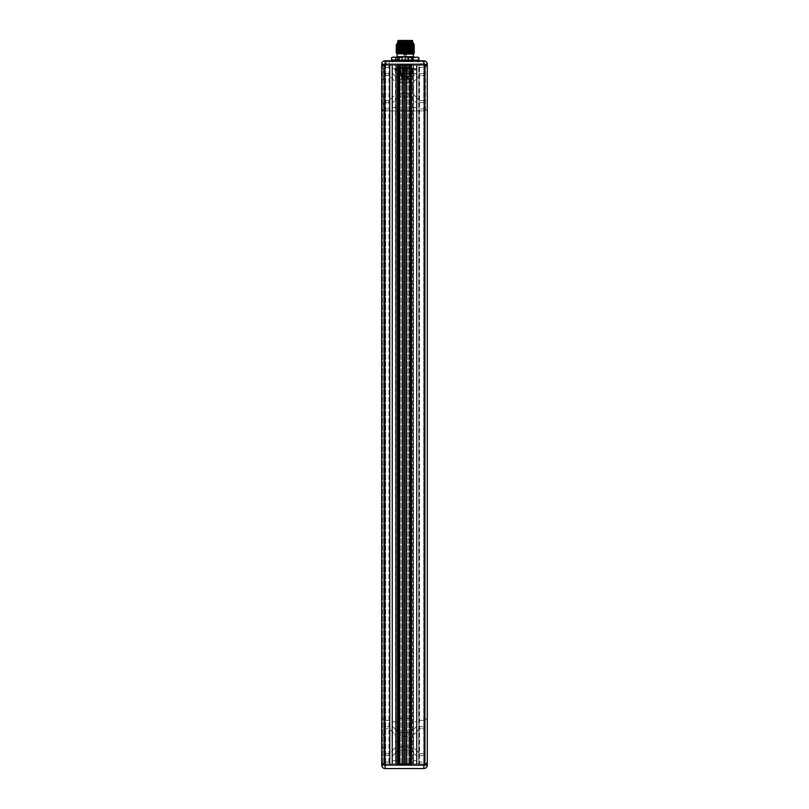 <?xml version="1.0" encoding="UTF-8"?>
<svg xmlns="http://www.w3.org/2000/svg" width="809" height="809" viewBox="0 0 809 809"><rect width="100%" height="100%" fill="white"/><g stroke="black" fill="none" stroke-linecap="round" stroke-linejoin="round"><path stroke-width="0.61" stroke-dasharray="4.04 3.03" d="M404.288 60.2L416.493 60.2L404.288 60.2M406.34 61.717L392.486 61.717L406.34 61.717M391.576 57.591L393.922 57.156L392.335 57.156M392.031 57.591L391.576 59.755M396.703 57.156L413.834 57.156L396.703 57.156M413.348 54.122L397.148 54.122M396.734 53.697L413.51 53.95M414.329 45.668L396.167 44.91M414.35 47.155L396.956 45.931L396.147 45.092L414.329 45.86M396.137 46.406L414.329 47.185M414.329 47.377L396.167 46.619L413.541 48.216M396.137 47.933L414.329 48.712M414.329 48.894L396.167 48.136L413.541 49.733M396.137 49.45L414.329 50.229M414.329 50.421L396.167 49.662L413.541 51.25M396.137 50.967L414.329 51.746M414.329 51.938L396.167 51.179L413.541 52.767M413.348 43.484L397.148 43.484M414.35 45.638L396.713 43.908L414.248 44.394M413.075 42.725L397.452 42.725M397.654 41.967L412.812 41.967M397.684 42.725L412.812 42.725L397.684 42.725M398.2 40.45L412.317 40.45M398.665 40.45L411.852 40.45L398.645 40.45L411.548 40.753L398.948 40.753L398.948 53.97L411.538 53.97L398.948 53.97M411.852 40.45L410.669 41.208L411.548 41.208L411.387 53.97M408.09 53.97L408.909 53.97L408.09 53.97M407.635 53.97L408.454 53.97L407.635 53.97M402.74 53.97L403.56 53.97L402.74 53.97M402.285 53.97L403.104 53.97L402.285 53.97M405.38 53.97L403.731 53.97L405.38 53.97M405.38 54.881L403.731 54.881L405.38 54.881M410.669 41.208L411.447 41.208M410.699 53.97L410.699 41.512L409.708 41.512L411.387 41.512M408.909 53.97L408.909 44.637L407.392 44.637L408.909 44.637A0.758 0.758 0 0 0 408.838 44.313L407.463 44.313L408.838 44.313L407.847 43.484L408.454 43.484M408.454 53.97L408.454 44.637L406.937 44.637L408.454 44.637A0.758 0.758 0 0 0 408.383 44.313L407.008 44.313L408.383 44.313L407.392 43.484L407.999 43.484M403.56 53.97L403.56 44.637L402.043 44.637L403.56 44.637A0.758 0.758 0 0 0 403.489 44.313L402.113 44.313L403.489 44.313L402.498 43.484L403.104 43.484M403.104 53.97L403.104 44.637L401.588 44.637L403.104 44.637A0.758 0.758 0 0 0 403.034 44.313L401.658 44.313L403.034 44.313L402.043 43.484L402.649 43.484M405.319 54.881L404.449 54.881L405.319 54.881M405.319 56.397L404.449 56.397L405.319 56.397M398.362 92.62A1.618 1.618 0 0 0 401.133 93.773L402.265 92.641A5.056 5.056 0 0 0 406.735 92.641L407.867 93.773A1.618 1.618 0 0 0 410.163 93.773A1.618 1.618 0 0 0 410.163 91.478L409.03 90.355A5.056 5.056 0 0 0 409.03 85.875L410.163 84.743A1.618 1.618 0 0 0 410.163 82.447A1.618 1.618 0 0 0 407.867 82.447L406.735 83.58A5.056 5.056 0 0 0 402.265 83.58L401.133 82.447A1.618 1.618 0 0 0 398.362 83.6A1.618 1.618 0 0 0 398.837 84.743L399.97 85.875A5.056 5.056 0 0 0 399.97 90.355L398.837 91.478A1.618 1.618 0 0 0 399.363 94.117A1.618 1.618 0 0 0 401.133 93.773L402.265 92.641A5.056 5.056 0 0 0 406.735 92.641L407.867 93.773A1.618 1.618 0 0 0 410.163 93.773A1.618 1.618 0 0 0 410.163 91.478L409.03 90.355A5.056 5.056 0 0 0 409.03 85.875L410.163 84.743A1.618 1.618 0 0 0 410.163 82.447A1.618 1.618 0 0 0 407.867 82.447L406.735 83.58A5.056 5.056 0 0 0 402.265 83.58L401.133 82.447A1.618 1.618 0 0 0 398.362 83.6A1.618 1.618 0 0 0 398.837 84.743L399.97 85.875A5.056 5.056 0 0 0 399.97 90.355L398.837 91.478A1.618 1.618 0 0 0 398.362 92.62M415.088 70.07L395.379 70.07L415.088 70.07M394.903 69.554L402.73 69.321L402.73 68.785L399.09 68.219L400.93 67.481L409.657 67.632L406.017 68.674L407.16 69.311L396.865 69.554M394.104 68.795L399.13 69.554C392.628 69.301 393.831 69.038 402.73 68.785M393.993 68.684L416.119 69.028L407.16 69.311M414.815 73.862L395.409 73.558L415.118 73.558L415.118 70.07L416.119 69.028M398.362 736.696A1.618 1.618 0 0 1 401.133 735.553L402.265 736.675A5.056 5.056 0 0 1 406.735 736.675L407.867 735.553A1.618 1.618 0 0 1 410.163 735.553A1.618 1.618 0 0 1 410.163 737.838L409.03 738.971A5.056 5.056 0 0 1 409.03 743.451L410.163 744.583A1.618 1.618 0 0 1 410.163 746.869A1.618 1.618 0 0 1 407.867 746.869L406.735 745.746A5.056 5.056 0 0 1 402.265 745.746L401.133 746.869A1.618 1.618 0 0 1 398.362 745.726A1.618 1.618 0 0 1 398.837 744.583L399.97 743.451A5.056 5.056 0 0 1 399.97 738.971L398.837 737.838A1.618 1.618 0 0 1 399.363 735.199A1.618 1.618 0 0 1 401.133 735.553L402.265 736.675A5.056 5.056 0 0 1 406.735 736.675L407.867 735.553A1.618 1.618 0 0 1 410.163 735.553A1.618 1.618 0 0 1 410.163 737.838L409.03 738.971A5.056 5.056 0 0 1 409.03 743.451L410.163 744.583A1.618 1.618 0 0 1 410.163 746.869A1.618 1.618 0 0 1 407.867 746.869L406.735 745.746A5.056 5.056 0 0 1 402.265 745.746L401.133 746.869A1.618 1.618 0 0 1 398.362 745.726A1.618 1.618 0 0 1 398.837 744.583L399.97 743.451A5.056 5.056 0 0 1 399.97 738.971L398.837 737.838A1.618 1.618 0 0 1 398.362 736.696M401.133 70.828L412.843 70.828L401.133 70.828L401.133 73.275L396.643 73.862L413.854 73.862L396.673 73.862M401.133 73.275L412.347 73.447L412.347 70.828M409.364 70.828L409.364 73.275L397.684 73.275L397.684 70.828M407.797 70.828L406.553 70.828L407.797 70.828M408.383 76.218L408.565 77.361L406.826 77.361L407.594 76.268L408.838 76.289L408.838 70.828M408.565 77.361L408.565 79.181L406.553 79.181L408.565 79.181M408.252 70.828L407.018 70.828L408.252 70.828M408.889 79.181L407.018 79.181L408.889 79.181L409.293 70.828M408.99 76.218L407.423 77.361L407.423 79.181M402.447 70.828L401.203 70.828L402.447 70.828M401.668 70.828L403.944 70.828L401.668 70.828L401.668 76.289L403.418 77.361L403.489 79.181L401.274 79.181L403.418 79.181M403.671 79.181L401.931 79.181L403.671 79.181L403.671 77.361L402.113 76.218M408.575 61.717L397.28 61.717L408.575 61.717M412.499 61.14L397.28 61.14L412.499 61.14M408.434 59.856L408.434 56.701L402.063 56.701L408.434 56.701L402.063 56.701L402.063 59.856L408.757 59.856L405.248 59.856L407.008 59.856L407.008 56.701L403.499 56.701L407.008 56.701L407.008 59.856L402.215 59.856L408.434 59.856L402.619 59.856L403.499 59.856L403.499 56.701L401.739 56.701L403.499 56.701L403.499 59.856L402.063 59.856M407.149 76.056L400.698 76.056L407.149 76.056M407.149 65.327L400.698 65.327L407.149 65.327M406.806 76.906L401.537 76.906L406.806 76.906M409.233 56.701A8.575 8.575 0 0 1 413.227 61.14L413.227 61.717L413.227 61.14L405.248 61.14L413.227 61.14A8.575 8.575 90 0 0 409.233 56.701L401.264 56.701A8.575 8.575 0 0 0 397.28 61.14A8.575 8.575 -90 0 1 401.264 56.701M405.248 61.14L397.28 61.14L405.248 61.14M401.739 59.856L402.619 59.856L401.739 59.856L401.739 56.701M408.757 59.856L408.757 56.701M408.11 59.856L408.11 56.701M405.572 59.856L405.572 56.701M402.386 59.856L402.386 56.701M404.925 59.856L404.925 56.701M386.267 61.717L386.267 65.327L386.267 61.717L421.196 61.717L386.267 61.717M421.196 65.327L384.76 65.327A3.044 3.044 0 0 0 381.717 68.381L381.717 81.153A0.769 0.769 0 0 0 382.485 81.931L384.305 81.931A0.769 0.769 0 0 0 385.074 81.153L385.074 76.147A0.576 0.576 0 0 1 385.65 75.571L388.917 75.571A0.769 0.769 0 0 1 389.463 75.803L395.429 81.77A0.769 0.769 0 0 1 395.662 82.316L395.662 86.664L396.43 88.11L395.662 89.556L395.662 93.905A0.769 0.769 0 0 1 395.429 94.451L389.463 100.427A0.769 0.769 0 0 1 388.917 100.65L385.65 100.65A0.576 0.576 0 0 1 385.074 100.073L385.074 95.068A0.769 0.769 0 0 0 384.305 94.289L382.485 94.289A0.769 0.769 0 0 0 381.717 95.068L381.717 107.85A3.044 3.044 0 0 0 384.76 110.894L397.543 110.894A0.769 0.769 0 0 0 398.321 110.125L398.321 108.305A0.769 0.769 0 0 0 397.543 107.536L392.537 107.536A0.576 0.576 0 0 1 391.961 106.96L391.961 103.694A0.769 0.769 0 0 1 392.183 103.147L398.159 97.181A0.769 0.769 0 0 1 398.706 96.959L403.054 96.959L404.5 96.18L405.946 96.959L410.294 96.959A0.769 0.769 0 0 1 410.841 97.181L416.817 103.147A0.769 0.769 0 0 1 417.039 103.694L417.039 106.96A0.576 0.576 0 0 1 416.463 107.536L411.457 107.536A0.769 0.769 0 0 0 410.679 108.305L410.679 110.125A0.769 0.769 0 0 0 411.457 110.894L424.24 110.894A3.044 3.044 0 0 0 427.283 107.85L427.283 68.381A3.044 3.044 0 0 0 424.24 65.327L424.24 61.717L424.24 65.327L421.196 65.327L424.24 65.327L421.196 65.327L421.196 61.717L424.24 61.717L421.196 61.717L421.196 65.327M410.841 79.039L410.841 97.181A0.769 0.769 0 0 0 410.294 96.959L405.946 96.959L404.5 96.18L403.054 96.959L398.706 96.959A0.769 0.769 0 0 0 398.159 97.181L398.159 79.039A0.769 0.769 0 0 0 398.706 79.272L403.054 79.272L404.5 80.04L405.946 79.272L410.294 79.272A0.769 0.769 0 0 0 410.841 79.039L416.817 73.073A0.769 0.769 0 0 0 417.039 72.527L417.039 69.261A0.576 0.576 0 0 0 416.463 68.684L411.457 68.684L410.679 67.916L410.679 66.095A0.769 0.769 0 0 1 410.841 65.63L397.543 65.327L411.457 65.327L410.679 65.327L411.457 65.327L410.679 65.327L410.679 763.989L411.457 763.989A0.769 0.769 0 0 1 410.679 763.221L410.679 761.411A0.769 0.769 0 0 1 411.457 760.642L411.457 763.989L416.463 763.989L416.463 65.327L416.463 763.989L416.463 65.327L417.039 65.327L417.039 763.989L416.463 763.989L416.463 65.327L417.039 65.327L417.039 763.989L417.039 65.327L417.039 763.989L417.039 65.327L410.679 65.327L417.039 65.327L417.039 763.989L410.679 763.989L411.457 763.989L410.679 763.989L410.679 65.327L410.679 763.989L410.679 65.327L416.463 65.327L397.543 65.327L411.457 65.327A0.769 0.769 0 0 0 410.679 66.095L410.679 67.916A0.769 0.769 0 0 0 411.457 68.684L416.463 68.684A0.576 0.576 0 0 1 417.039 69.261L417.039 72.527A0.769 0.769 0 0 1 416.817 73.073L410.841 79.039A0.769 0.769 0 0 1 410.294 79.272L405.946 79.272L404.5 80.04L403.054 79.272L398.706 79.272A0.769 0.769 0 0 1 398.159 79.039L392.183 73.073A0.769 0.769 0 0 1 391.961 72.527L391.961 69.261A0.576 0.576 0 0 1 392.537 68.684L397.543 68.684A0.769 0.769 0 0 0 398.321 67.916L398.321 66.095A0.769 0.769 0 0 0 397.543 65.327L411.457 65.327L391.961 65.327L391.961 763.989L398.321 763.989L397.543 763.989L398.321 763.989L398.321 65.327L397.543 65.327L398.321 65.327L398.321 763.989L397.543 763.989L417.039 763.989L391.961 763.989L397.543 763.989L391.961 763.989L391.961 65.327L391.961 763.989L391.961 65.327L398.321 65.327L397.543 65.327L398.321 65.327L398.321 763.989L398.321 65.327L398.321 763.989L397.543 763.989L417.039 763.989L405.946 763.989L405.946 65.327L410.294 65.327L403.054 65.327L404.5 65.327L404.5 763.989L404.5 65.327L391.961 65.327L391.961 763.989L403.054 763.989L403.054 65.327L398.706 65.327L403.054 65.327L403.054 763.989L398.706 763.989L404.5 763.989L403.054 763.989L403.054 65.327L398.706 65.327L398.706 763.989L398.706 65.327L392.183 65.327L398.159 65.327L392.183 65.327L392.183 763.989L391.961 65.327L391.961 763.989L391.961 65.327L398.321 65.327L391.961 65.327L391.961 763.989L392.537 763.989L392.537 65.327L392.537 763.989L392.537 65.327L392.537 763.989L398.321 763.989L398.321 65.327L398.321 763.989L381.717 763.989L385.135 763.989L381.717 763.989L382.485 763.989L381.717 763.989L381.717 65.327L381.717 763.989L381.717 65.327L382.485 65.327L381.717 65.327L381.717 763.989L384.76 763.989A3.044 3.044 0 0 1 381.717 760.945L381.717 748.163A0.769 0.769 0 0 1 382.485 747.395L384.305 747.395A0.769 0.769 0 0 1 384.76 747.546L384.76 755.657L389.473 755.657A0.576 0.576 0 0 1 390.049 756.243L390.049 761.451A0.576 0.576 0 0 1 389.473 762.027L385.226 762.027A1.547 1.547 0 0 1 384.76 761.957L384.76 763.989A3.044 3.044 0 0 1 381.717 760.945L381.717 748.163A0.769 0.769 0 0 1 382.485 747.395L384.305 747.395A0.769 0.769 0 0 1 385.074 748.163L385.074 753.169A0.576 0.576 0 0 0 385.65 753.745L388.917 753.745A0.769 0.769 0 0 0 389.463 753.523L395.429 747.556A0.769 0.769 0 0 0 395.662 747.01L395.662 742.662L396.43 741.216L395.662 739.76L395.662 735.411A0.769 0.769 0 0 0 395.429 734.865L389.463 728.899A0.769 0.769 0 0 0 388.917 728.676L385.65 728.676A0.576 0.576 0 0 0 385.074 729.253L385.074 734.259A0.769 0.769 0 0 1 384.305 735.027L382.485 735.027A0.769 0.769 0 0 1 381.717 734.259L381.717 721.476A3.044 3.044 0 0 1 384.76 718.432L384.76 720.465A1.547 1.547 0 0 1 385.226 720.394L389.473 720.394A0.576 0.576 0 0 1 390.049 720.971L390.049 726.179A0.576 0.576 0 0 1 389.473 726.765L384.76 726.765L384.76 734.875A0.769 0.769 0 0 1 384.305 735.027L382.485 735.027A0.769 0.769 0 0 1 381.717 734.259L381.717 721.476A3.044 3.044 0 0 1 384.76 718.432L384.093 718.432L384.093 110.894L384.093 718.432L384.76 718.432L384.76 110.894L384.76 720.465A1.547 1.547 0 0 1 385.226 720.394L389.473 720.394A0.576 0.576 0 0 1 390.049 720.971L390.049 726.179A0.576 0.576 0 0 1 389.473 726.765L384.265 726.765A0.576 0.576 0 0 1 383.688 726.179L383.688 721.941A1.547 1.547 0 0 1 384.76 720.465L384.265 726.765A0.576 0.576 0 0 1 383.688 726.179L383.688 721.941A1.547 1.547 0 0 1 384.76 720.465L384.76 747.546A0.769 0.769 0 0 1 385.074 748.163L385.074 753.169A0.576 0.576 0 0 0 385.65 753.745L388.917 753.745A0.769 0.769 0 0 0 389.463 753.523L395.429 747.556A0.769 0.769 0 0 0 395.662 747.01L395.662 742.662L396.43 741.216L395.662 739.76L395.662 735.411A0.769 0.769 0 0 0 395.429 734.865L389.463 728.899A0.769 0.769 0 0 0 388.917 728.676L385.65 728.676A0.576 0.576 0 0 0 385.074 729.253L385.074 734.259A0.769 0.769 0 0 1 384.76 734.875L384.76 755.657L389.473 755.657A0.576 0.576 0 0 1 390.049 756.243L390.049 761.451A0.576 0.576 0 0 1 389.473 762.027L385.226 762.027A1.547 1.547 0 0 1 383.688 760.48L383.688 756.243A0.576 0.576 0 0 1 384.265 755.657L384.76 761.957A1.547 1.547 0 0 1 383.688 760.48L383.688 756.243A0.576 0.576 0 0 1 384.265 755.657L384.76 65.327L381.717 65.327L381.717 763.989L384.76 763.989M425.312 100.64L425.312 75.581L425.312 100.64L420.387 100.64A1.517 1.517 0 0 1 419.315 100.195L413.571 94.451L419.315 100.195A1.517 1.517 0 0 0 420.387 100.64L425.312 100.64M413.338 93.905A0.769 0.769 0 0 0 413.571 94.451A0.769 0.769 0 0 1 413.338 93.905L413.338 89.556L413.338 93.905M412.57 88.11L413.338 89.556L412.57 88.11L413.338 86.664L412.57 88.11M413.338 82.316L413.338 86.664L413.338 82.316A0.769 0.769 0 0 1 413.571 81.77A0.769 0.769 0 0 0 413.338 82.316M419.315 76.026L413.571 81.77L419.315 76.026A1.517 1.517 0 0 1 420.387 75.581L425.312 75.581L420.387 75.581A1.517 1.517 0 0 0 419.315 76.026M418.951 103.137L418.951 108.345A0.576 0.576 0 0 0 419.527 108.922L423.774 108.922A1.547 1.547 0 0 0 425.312 107.385L425.312 103.137L425.312 107.385L424.24 108.851A1.547 1.547 0 0 1 423.774 108.922L419.527 108.922A0.576 0.576 0 0 1 418.951 108.345L418.951 103.137A0.576 0.576 0 0 1 419.527 102.561L424.735 102.561A0.576 0.576 0 0 1 425.312 103.137L424.735 102.561L419.527 102.561A0.576 0.576 0 0 0 418.951 103.137M390.049 67.875A0.576 0.576 0 0 0 389.473 67.299L385.226 67.299A1.547 1.547 0 0 0 383.688 68.836L383.688 73.083A0.576 0.576 0 0 0 384.265 73.659L389.473 73.659A0.576 0.576 0 0 0 390.049 73.083L390.049 67.875L390.049 73.083A0.576 0.576 0 0 1 389.473 73.659L384.265 73.659L383.688 73.083L383.688 68.836L384.76 67.369A1.547 1.547 0 0 1 385.226 67.299L389.473 67.299A0.576 0.576 0 0 1 390.049 67.875M383.688 107.385A1.547 1.547 0 0 0 385.226 108.922L389.473 108.922A0.576 0.576 0 0 0 390.049 108.345L390.049 103.137A0.576 0.576 0 0 0 389.473 102.561L384.265 102.561A0.576 0.576 0 0 0 383.688 103.137L383.688 107.385L384.265 102.561L389.473 102.561A0.576 0.576 0 0 1 390.049 103.137L390.049 108.345A0.576 0.576 0 0 1 389.473 108.922L385.226 108.922A1.547 1.547 0 0 1 384.76 108.851L383.688 107.385M419.527 73.659A0.576 0.576 0 0 1 418.951 73.083L418.951 67.875L418.951 73.083A0.576 0.576 0 0 0 419.527 73.659L424.735 73.659L419.527 73.659M419.527 67.299A0.576 0.576 0 0 0 418.951 67.875A0.576 0.576 0 0 1 419.527 67.299L423.774 67.299L419.335 67.329M425.312 68.836A1.547 1.547 0 0 0 423.774 67.299A1.547 1.547 0 0 1 424.24 67.369L425.312 68.836L425.312 73.083L425.312 68.836M425.312 73.083A0.576 0.576 0 0 1 424.735 73.659L425.312 73.083M389.301 65.327L386.267 65.327L389.301 65.327L389.301 61.717L389.301 65.327M402.012 76.218L401.931 79.181M403.418 77.361L401.274 77.361L401.901 76.218L401.274 79.181M406.826 77.361L406.826 79.181M417.039 65.327L404.5 65.327L405.946 65.327L405.946 763.989L404.5 763.989L417.039 763.989L417.039 65.327M385.074 65.327L385.074 763.989L385.65 763.989L382.485 763.989L388.917 763.989L385.074 763.989L385.074 65.327L385.074 763.989L385.074 65.327L395.662 65.327L395.662 763.989L388.917 763.989L396.43 763.989L385.65 763.989L396.43 763.989L395.662 763.989L395.662 65.327L395.662 763.989L395.662 65.327L396.43 65.327L396.43 763.989L396.43 65.327L395.662 65.327L395.662 763.989L395.662 65.327L395.662 763.989L395.662 65.327L385.074 65.327L385.074 763.989L385.074 65.327L385.074 763.989L385.074 65.327L382.485 65.327L385.074 65.327M423.865 60.776L423.865 64.194L427.283 64.194A3.418 3.418 0 0 0 423.865 60.776L423.865 64.194L423.865 60.776A3.418 3.418 0 0 1 427.283 64.194A3.418 3.418 0 0 0 423.865 60.776A3.418 3.418 0 0 1 427.283 64.194A3.418 3.418 0 0 0 423.865 60.776L385.135 60.776A3.418 3.418 0 0 0 381.717 64.194L381.717 65.327L398.321 65.327M412.236 70.828L412.236 73.275M409.364 73.275L410.254 73.74L410.254 70.828M409.85 70.828L409.85 73.447M410.254 73.74L412.742 73.74L412.742 70.828M397.755 73.74L397.755 70.828M398.149 70.828L398.149 73.447M398.261 70.828L398.261 73.275M400.647 70.828L400.647 73.447M400.253 73.74L400.253 70.828M410.841 65.327L410.294 65.327L410.841 65.327L410.294 65.327L410.294 763.989L416.817 763.989L416.817 65.327L416.817 763.989L416.817 65.327L410.841 65.327L410.841 763.989L410.841 65.327M423.865 768.55A3.418 3.418 0 0 0 427.283 765.132L423.865 765.132L423.865 768.55L423.865 765.132L381.717 765.132L385.135 765.132L385.135 768.55L385.135 765.132L381.717 765.132A3.418 3.418 0 0 0 385.135 768.55L385.135 765.132L423.865 765.132L423.865 768.55A3.418 3.418 0 0 0 427.283 765.132A3.418 3.418 0 0 1 423.865 768.55A3.418 3.418 0 0 0 427.283 765.132A3.418 3.418 0 0 1 423.865 768.55L385.135 768.55A3.418 3.418 0 0 1 381.717 765.132A3.418 3.418 0 0 0 385.135 768.55A3.418 3.418 0 0 1 381.717 765.132A3.418 3.418 0 0 0 385.135 768.55L423.865 768.55L385.135 768.55A3.418 3.418 0 0 1 381.717 765.132L381.717 763.989L385.135 763.989L381.717 763.989L381.717 65.327L384.76 65.327L384.76 110.894L383.436 110.59L383.436 94.289L382.485 94.289A0.769 0.769 0 0 0 381.717 95.068L381.717 107.85A3.044 3.044 0 0 0 383.436 110.59M425.564 110.59L425.564 65.63A3.044 3.044 0 0 1 427.283 68.381L427.283 107.85A3.044 3.044 0 0 1 425.564 110.59L424.24 110.894L424.24 718.432L424.24 110.894L397.543 110.894L397.543 721.78L392.537 721.78A0.576 0.576 0 0 0 391.961 722.366L391.961 725.622A0.769 0.769 0 0 0 392.183 726.169L397.543 731.528L397.543 750.894L392.183 756.253A0.769 0.769 0 0 0 391.961 756.799L391.961 760.056A0.576 0.576 0 0 0 392.537 760.642L397.543 760.642L397.543 763.989L385.135 763.989L385.135 765.132L385.135 763.989L385.135 765.132L427.283 765.132L423.865 765.132L423.865 763.989L427.283 763.989L411.457 763.989L427.283 763.989L423.865 763.989L427.283 763.989L427.283 65.327L423.865 65.327L427.283 65.327L427.283 763.989L424.24 763.989L427.283 763.989L427.283 65.327L423.865 65.327L427.283 65.327L427.283 64.194L427.283 65.327L424.24 65.327L427.283 65.327L427.283 64.194L385.135 64.194L385.135 65.327L381.717 65.327L384.76 65.327L383.436 65.63A3.044 3.044 0 0 0 381.717 68.381L381.717 81.153A0.769 0.769 0 0 0 382.485 81.931L383.436 81.931L383.436 65.63M405.946 65.327L404.5 65.327L404.5 763.989L405.946 763.989L405.946 65.327L410.294 65.327L410.294 763.989L410.294 65.327M395.712 73.862L394.863 69.554M427.283 765.132L427.283 763.989M381.717 763.989L381.717 65.327M388.917 65.327L385.65 65.327L389.463 65.327L388.917 65.327L388.917 763.989L388.917 65.327M395.429 65.327L389.463 65.327L395.662 65.327L395.429 763.989L395.429 65.327M396.43 65.327L395.662 65.327L396.43 65.327M427.283 64.194L385.135 64.194L385.135 60.776A3.418 3.418 0 0 0 381.717 64.194A3.418 3.418 0 0 1 385.135 60.776L385.135 64.194L385.135 60.776A3.418 3.418 0 0 0 381.717 64.194A3.418 3.418 0 0 1 385.135 60.776A3.418 3.418 0 0 0 381.717 64.194L385.135 64.194L385.135 65.327L385.135 64.194L381.717 64.194L423.865 64.194L423.865 65.327L425.564 65.63M410.517 68.775L407.766 68.249L409.769 67.481L398.321 67.916L398.321 66.095L397.543 65.327L397.543 760.642A0.769 0.769 0 0 1 398.321 761.411L398.321 763.221A0.769 0.769 0 0 1 397.543 763.989L411.457 763.989L411.457 65.327L411.457 763.989L411.457 65.327L410.679 66.095L411.457 65.327L411.457 763.989L410.679 763.989L410.679 65.327L410.679 763.989L411.457 763.989A0.769 0.769 0 0 1 410.679 763.221L410.679 761.411A0.769 0.769 0 0 1 411.457 760.642L416.463 760.642A0.576 0.576 0 0 0 417.039 760.056L417.039 756.799A0.769 0.769 0 0 0 416.817 756.253L410.841 750.277A0.769 0.769 0 0 0 410.294 750.054L405.946 750.054L404.5 749.286L403.054 750.054L398.706 750.054A0.769 0.769 0 0 0 398.159 750.277L392.183 756.253A0.769 0.769 0 0 0 391.961 756.799L391.961 760.056A0.576 0.576 0 0 0 392.537 760.642L397.543 760.642A0.769 0.769 0 0 1 398.321 761.411L398.321 763.221A0.769 0.769 0 0 1 397.543 763.989L398.321 763.989M427.283 65.327L423.865 65.327L423.865 64.194L423.865 65.327L411.457 65.327L411.457 763.989L411.457 760.642L416.463 760.642A0.576 0.576 0 0 0 417.039 760.056L417.039 756.799A0.769 0.769 0 0 0 416.817 756.253L411.457 750.894L411.457 731.528L411.457 750.894L410.841 750.277A0.769 0.769 0 0 0 410.294 750.054L405.946 750.054L404.5 749.286L403.054 750.054L398.706 750.054A0.769 0.769 0 0 0 398.159 750.277L397.543 750.894L397.543 731.528L398.159 732.145A0.769 0.769 0 0 0 398.706 732.367L403.054 732.367L404.5 733.136L405.946 732.367L410.294 732.367A0.769 0.769 0 0 0 410.841 732.145L416.817 726.169A0.769 0.769 0 0 0 417.039 725.622L417.039 722.366A0.576 0.576 0 0 0 416.463 721.78L411.457 721.78A0.769 0.769 0 0 1 410.679 721.011L410.679 719.201A0.769 0.769 0 0 1 411.457 718.432L411.457 721.78A0.769 0.769 0 0 1 410.679 721.011L410.679 719.201A0.769 0.769 0 0 1 411.457 718.432L397.543 718.432A0.769 0.769 0 0 1 398.321 719.201L398.321 721.011A0.769 0.769 0 0 1 397.543 721.78L392.537 721.78A0.576 0.576 0 0 0 391.961 722.366L391.961 725.622A0.769 0.769 0 0 0 392.183 726.169L398.159 732.145A0.769 0.769 0 0 0 398.706 732.367L403.054 732.367L404.5 733.136L405.946 732.367L410.294 732.367A0.769 0.769 0 0 0 410.841 732.145L416.817 726.169A0.769 0.769 0 0 0 417.039 725.622L417.039 722.366A0.576 0.576 0 0 0 416.463 721.78L411.457 721.78L411.457 718.432L397.543 718.432A0.769 0.769 0 0 1 398.321 719.201L398.321 721.011A0.769 0.769 0 0 1 397.543 721.78L397.543 110.894L384.76 110.894M402.022 69.422L402.73 69.321M424.24 763.989A3.044 3.044 0 0 0 427.283 760.945L427.283 721.476A3.044 3.044 0 0 0 424.24 718.432L424.24 720.465A1.547 1.547 0 0 0 423.774 720.394L419.527 720.394A0.576 0.576 0 0 0 418.951 720.971A0.576 0.576 0 0 1 419.527 720.394L423.774 720.394A1.547 1.547 0 0 1 424.24 720.465L424.24 726.765L419.527 726.765A0.576 0.576 0 0 1 418.951 726.179L418.951 720.971L418.951 726.179A0.576 0.576 0 0 0 419.527 726.765L424.735 726.765A0.576 0.576 0 0 0 425.312 726.179L425.312 721.941L425.312 726.179A0.576 0.576 0 0 1 424.735 726.765L424.24 728.687L420.387 728.687A1.517 1.517 0 0 0 419.315 729.131L413.571 734.865L419.315 729.131A1.517 1.517 0 0 1 420.387 728.687L424.24 728.687L424.24 720.465A1.547 1.547 0 0 1 425.312 721.941A1.547 1.547 0 0 0 424.24 720.465L424.24 718.432A3.044 3.044 0 0 1 427.283 721.476L427.283 760.945A3.044 3.044 0 0 1 424.24 763.989L424.24 761.957A1.547 1.547 0 0 1 423.774 762.027L419.527 762.027A0.576 0.576 0 0 1 418.951 761.451L418.951 756.243A0.576 0.576 0 0 1 419.527 755.657A0.576 0.576 0 0 0 418.951 756.243L418.951 761.451A0.576 0.576 0 0 0 419.527 762.027L423.774 762.027A1.547 1.547 0 0 0 424.24 761.957L424.24 110.894M420.387 753.735L425.312 753.735L425.312 728.687L424.24 728.687L424.24 755.657L419.527 755.657L424.24 755.657L424.24 753.735L425.312 753.735L425.312 728.687L424.24 728.687L424.24 753.735L420.387 753.735A1.517 1.517 0 0 1 419.315 753.29L413.571 747.556A0.769 0.769 0 0 1 413.338 747.01L413.338 742.662L412.57 741.216L413.338 739.76L413.338 735.411A0.769 0.769 0 0 1 413.571 734.865A0.769 0.769 0 0 0 413.338 735.411L413.338 739.76L412.57 741.216L413.338 742.662L413.338 747.01A0.769 0.769 0 0 0 413.571 747.556L419.315 753.29A1.517 1.517 0 0 0 420.387 753.735M424.735 755.657L424.24 761.957L424.735 755.657A0.576 0.576 0 0 1 425.312 756.243L425.312 760.48A1.547 1.547 0 0 1 424.24 761.957A1.547 1.547 0 0 0 425.312 760.48L425.312 756.243A0.576 0.576 0 0 0 424.735 755.657M404.48 67.602L398.321 67.481L398.018 68.522M403.671 67.481L401.001 67.481M411.457 65.327L411.457 718.432L411.457 110.894L398.159 110.59A0.769 0.769 0 0 0 398.321 110.125L398.321 108.305A0.769 0.769 0 0 0 398.159 107.84L398.159 110.59M404.48 68.138L401.284 68.593M405.946 763.989L410.294 763.989M403.054 65.327L404.5 65.327M403.054 763.989L404.5 763.989M410.679 763.989L410.679 65.327M409.03 67.481L409.769 67.481M410.679 67.814L407.766 67.713M409.657 67.895L410.679 67.916A0.769 0.769 0 0 0 410.841 68.381L407.766 68.249M399.09 67.956L398.321 67.481L410.679 67.481L400.93 67.481M406.017 69.21L415.624 68.684L410.841 68.381L410.841 65.63M416.17 68.998L406.017 68.674M394.104 68.684L398.159 68.381L398.159 65.63L397.543 65.327L397.543 763.989L397.543 65.327L397.543 763.989L397.543 65.327L398.321 67.481L410.679 67.309L410.679 66.095L410.952 68.502M410.679 67.865L409.657 67.632M410.841 107.84A0.769 0.769 0 0 0 410.679 108.305L410.679 110.125A0.769 0.769 0 0 0 410.841 110.59L410.841 107.84L416.463 107.536A0.576 0.576 0 0 0 417.039 106.96L417.039 103.694A0.769 0.769 0 0 0 416.817 103.147L410.841 97.181M398.159 97.181L392.183 103.147A0.769 0.769 0 0 0 391.961 103.694L391.961 106.96A0.576 0.576 0 0 0 392.537 107.536L398.159 107.84M383.436 94.289L384.76 94.451A0.769 0.769 0 0 1 385.074 95.068L385.074 100.073A0.576 0.576 0 0 0 385.65 100.65L388.917 100.65A0.769 0.769 0 0 0 389.463 100.427L395.429 94.451A0.769 0.769 0 0 0 395.662 93.905L395.662 89.556L396.43 88.11L395.662 86.664L395.662 82.316A0.769 0.769 0 0 0 395.429 81.77L389.463 75.803A0.769 0.769 0 0 0 388.917 75.571L385.65 75.571A0.576 0.576 0 0 0 385.074 76.147L385.074 81.153A0.769 0.769 0 0 1 384.76 81.78L383.436 81.931M398.422 67.481L398.24 68.249L399.09 68.219M397.543 68.684L392.537 68.684A0.576 0.576 0 0 0 391.961 69.261L391.961 72.527A0.769 0.769 0 0 0 392.183 73.073L397.543 78.433L397.543 68.684L398.24 68.249M411.457 110.894L410.841 110.59M397.543 78.433L398.159 79.039M398.321 67.096L398.321 66.095A0.769 0.769 0 0 0 398.159 65.63M410.507 65.327L410.679 67.096M398.321 67.167L410.507 67.096M399.99 65.327L399.99 67.096M411.538 41.512L411.538 53.97M414.248 53.212L396.167 52.504M413.399 53.131L408.12 53.131L413.571 53.9L396.966 53.161L408.12 53.131M405.39 43.656C395.358 43.888 394.529 44.111 402.892 44.343C414.127 44.586 416.089 44.829 408.767 45.071M396.966 45.567L413.541 46.7M396.956 47.074L414.35 48.682M396.956 48.591L414.35 50.198M396.956 50.107L414.35 51.715M396.956 51.634L414.289 53.192M396.956 53.151L406.796 53.95L406.765 54.881M393.922 57.156L407.736 57.156L411.033 57.591L411.033 59.755L418.162 60.2M411.033 57.591L414.875 57.591L414.875 59.755M407.736 57.156L416.281 57.156L414.875 57.591M395.52 57.156L397.411 57.591L397.411 59.755L416.281 60.2M397.411 57.591L401.658 57.591L401.658 59.755M401.658 57.591L404.945 57.156M399.464 57.955L399.464 59.755L397.967 59.755M410.001 57.156L399.464 57.591M402.761 57.156L400.495 57.156M410.608 57.591L408.848 57.591L408.848 59.755L397.715 60.2M412.529 59.755L408.848 59.755M408.848 57.591L405.552 57.156M418.162 57.156L416.281 57.156M417.464 57.156L418.92 57.591M418.87 57.591L418.92 59.755M417.464 60.2L418.87 59.755M407.736 60.2L411.033 59.755M392.031 59.755L404.945 60.2M395.52 60.2L397.411 59.755M392.335 60.2L393.922 60.2M402.761 60.2L399.464 59.755M412.782 60.2L405.552 60.2M389.473 763.989L383.688 763.989L390.049 763.989L383.688 763.989L390.049 763.989L390.049 65.327L383.688 65.327L390.049 65.327L390.049 763.989L390.049 65.327L390.049 763.989L383.688 763.989L383.688 65.327L383.688 763.989L390.049 763.989L383.688 763.989L383.688 65.327L383.688 763.989L389.473 763.989L389.463 65.327L383.688 65.327L390.049 65.327L389.473 65.327L390.049 65.327L390.049 763.989L390.049 65.327L390.049 763.989L390.049 65.327L383.688 65.327L383.688 763.989L383.688 65.327L383.688 763.989L383.688 65.327L390.049 65.327L383.688 65.327L389.473 65.327L389.473 763.989M398.362 763.989L401.133 763.989L398.362 763.989L398.362 65.327L398.362 763.989L410.638 763.989L398.362 763.989L398.362 65.327L398.362 763.989M398.837 65.327L401.133 65.327L398.362 65.327L399.97 65.327L399.97 763.989L399.97 65.327L399.444 65.327L399.444 763.989L399.444 65.327L399.97 65.327L399.97 763.989L398.837 763.989L399.97 763.989L399.97 65.327L398.362 65.327L406.735 65.327L406.735 763.989L406.735 65.327L406.735 763.989L406.735 65.327L407.867 65.327L402.265 65.327L402.265 763.989L402.265 65.327L402.265 763.989L402.265 65.327L401.133 65.327L410.638 65.327L407.867 65.327L410.638 65.327L409.03 65.327L409.03 763.989L409.03 65.327L410.163 65.327L409.03 65.327L409.556 65.327L409.03 65.327L409.03 763.989L409.03 65.327L410.638 65.327L398.362 65.327L398.837 763.989L398.837 65.327M418.951 763.989L412.57 763.989L423.774 763.989L418.951 763.989L418.951 65.327L418.951 763.989L418.951 65.327L418.951 763.989L418.951 65.327L425.312 65.327L425.312 763.989L423.774 763.989L425.312 763.989L423.774 763.989L425.312 763.989L425.312 65.327L425.312 763.989L425.312 65.327L418.951 65.327L418.951 763.989M418.718 65.327L413.338 65.327L413.338 763.989L413.338 65.327L413.338 763.989L413.338 65.327L412.57 65.327L412.57 763.989L412.57 65.327L413.338 65.327L413.338 763.989L413.338 65.327L413.338 763.989L413.338 65.327L418.718 65.327L412.57 65.327L418.951 65.327L418.718 763.989L418.718 65.327M419.527 763.989L423.774 763.989L419.527 763.989L419.527 65.327L425.312 65.327L418.951 65.327L419.527 65.327L419.527 763.989M413.348 56.701L397.148 56.701M413.348 43.029L397.148 43.029M397.876 40.703L412.59 40.703M410.567 41.208L410.547 53.97M407.392 53.97L407.392 44.637A0.758 0.758 0 0 1 407.463 44.313L407.847 43.484M406.937 53.97L406.937 44.637A0.758 0.758 0 0 1 407.008 44.313L407.392 43.484M402.043 53.97L402.043 44.637A0.758 0.758 0 0 1 402.113 44.313L402.498 43.484M401.588 53.97L401.588 44.637A0.758 0.758 0 0 1 401.658 44.313L402.043 43.484M401.931 77.361L403.671 77.361M407.423 77.361L408.889 77.361M398.159 65.327L398.159 763.989L398.159 65.327M384.305 65.327L384.305 763.989L384.305 65.327M385.65 65.327L385.65 763.989L385.65 65.327M382.485 65.327L382.485 763.989L382.485 65.327M423.865 765.132L423.865 763.989L423.865 765.132M411.457 750.894L411.457 760.642L411.457 750.894M411.457 721.78L411.457 731.528L411.457 721.78M397.543 721.78L397.543 731.528L397.543 721.78M397.543 750.894L397.543 760.642L397.543 750.894M397.543 65.327L397.543 110.894M398.706 763.989L398.706 65.327M411.457 78.433L411.457 68.684M411.457 107.536L411.457 97.788M397.543 107.536L397.543 97.788M384.76 94.451L384.76 81.78M424.24 73.659L424.24 67.369M384.76 108.851L384.76 102.561M384.76 73.659L384.76 67.369M424.24 108.851L424.24 102.561M424.24 100.64L424.24 75.581M385.226 65.327L385.226 763.989L385.226 65.327M384.265 65.327L384.265 763.989L384.265 65.327M401.133 65.327L401.133 763.989L401.133 65.327M407.867 65.327L407.867 763.989L407.867 65.327M410.163 65.327L410.163 763.989L410.163 65.327M423.774 65.327L423.774 763.989L423.774 65.327M413.571 65.327L413.571 763.989L413.571 65.327M392.486 61.717L392.82 60.776M403.731 54.881L403.731 53.97M410.011 41.208L409.708 53.97M404.449 56.397L404.449 54.881M403.489 70.828L403.489 79.181M403.944 70.828L403.944 79.181M397.431 60.776A8.575 8.575 0 0 0 397.28 61.14L397.28 61.717L397.28 61.14M405.248 61.615L402.215 59.856L405.248 61.615L408.282 59.856L405.248 61.615M409.809 76.056L409.809 65.327L409.809 76.056L408.96 76.906L409.809 76.056M401.537 76.906L400.698 76.056L400.698 65.327L400.698 76.056L401.537 76.906M401.203 70.828L401.203 76.501M407.018 70.828L407.018 79.181M406.553 70.828L406.553 79.181M412.843 70.828L412.843 73.275L413.854 73.862M394.883 69.25L394.165 68.836M406.047 56.397L406.047 54.881M418.01 61.717L417.677 60.776M410.638 65.327L410.638 763.989L410.638 65.327M409.556 65.327L409.556 763.989L409.556 65.327"/><path stroke-width="1.21" d="M418.465 57.591L416.574 57.156L418.92 57.591L418.92 59.755L418.162 60.2L412.782 60.2M418.465 59.755L416.574 60.2M391.576 57.591L393.032 57.156L391.576 57.591L391.576 59.755L391.627 57.591M413.348 54.122L396.693 53.677L414.248 53.212M408.434 56.701L413.379 56.701L413.399 53.95M397.148 54.122L397.128 56.701L409.233 56.701A8.575 8.575 0 0 1 413.065 60.776M414.35 45.638L413.53 45.162L408.767 45.446L409.121 45.921L414.329 45.86L396.137 46.598L396.966 47.084L414.35 45.85M414.36 47.357L396.137 47.933L414.36 47.357L396.966 48.601L396.147 48.125M414.36 48.874L396.137 49.45L414.36 48.874L396.956 50.107L396.137 50.967L414.36 50.401L396.956 51.634L396.137 52.484L414.329 51.938L396.137 52.484M414.36 50.401L396.167 50.987M413.551 43.666L414.248 44.394L396.167 45.102L413.571 43.716L396.956 44.04L413.51 43.656M396.137 45.082L408.767 45.071L396.956 45.557M412.59 44.475L406.614 44.475M409.121 45.921L396.137 46.598M413.348 43.484L405.39 43.656M413.571 43.716L413.075 42.725L397.452 42.725M397.148 43.484L413.348 43.029M412.812 41.967L397.654 41.967L397.654 42.725M412.843 42.725L412.317 40.45L398.18 40.45L397.654 41.967M402.063 56.701L401.264 56.701A8.575 8.575 0 0 0 397.431 60.776M405.946 65.327L405.946 763.989M404.5 65.327L404.5 763.989M403.054 65.327L403.054 763.989M398.321 65.327L398.321 763.989M410.679 65.327L410.679 763.989M411.457 763.989L397.543 763.989L397.543 65.327L411.457 65.327L411.457 763.989M381.717 763.989L381.717 765.132A3.418 3.418 0 0 0 385.135 768.55L423.865 768.55L423.865 765.132L385.135 765.132L385.135 763.989L381.717 763.989L381.717 65.327L384.76 65.327L384.76 763.989M424.24 763.989L423.865 765.132L427.283 765.132L427.283 763.989L424.24 763.989L424.24 65.327L423.865 64.194L385.135 64.194L384.76 65.327M427.283 763.989L427.283 64.194A3.418 3.418 0 0 0 423.865 60.776L385.135 60.776A3.418 3.418 0 0 0 381.717 64.194L381.717 65.327M423.865 768.55A3.418 3.418 0 0 0 427.283 765.132M427.283 65.327L424.24 65.327M414.259 44.384L409.121 44.596M414.35 47.155L396.956 47.074M414.35 48.682L396.956 48.591M414.35 50.198L396.966 50.482M414.35 51.928L396.966 53.161L396.147 52.686M414.35 51.715L396.966 51.998M413.652 53.849L414.289 53.202L413.53 52.757L396.956 53.151M400.03 57.49L399.464 57.955M399.464 57.591L395.621 57.591L395.621 59.755L394.226 60.2L391.627 59.755M397.967 59.755L395.621 59.755M400.495 57.156L394.226 57.156L395.621 57.591M416.574 57.156L413.086 57.591L413.086 59.755L412.529 59.755M413.086 57.591L410.608 57.591M414.977 57.156L410.001 57.156M393.032 57.156L394.226 57.156M393.032 60.2L391.576 59.755M397.715 60.2L394.226 60.2M414.977 60.2L413.086 59.755M410.294 65.327L410.294 763.989M398.706 65.327L398.706 763.989M385.135 64.194L381.717 64.194A3.418 3.418 0 0 1 385.135 60.776L385.135 64.194M385.135 768.55L385.135 765.132L381.717 765.132M423.865 60.776L423.865 64.194L427.283 64.194M412.59 40.703L397.876 40.703M400.04 49.41L400.04 50.734M392.486 61.717L394.013 60.2M396.147 44.879L396.966 44.404M396.147 46.396L396.966 45.921M396.147 47.913L396.966 47.438M396.147 49.44L396.966 48.965M396.147 51.169L396.966 51.645M396.147 49.652L396.966 50.128M418.92 57.591L418.92 59.755M418.01 61.717L416.493 60.2"/></g></svg>
